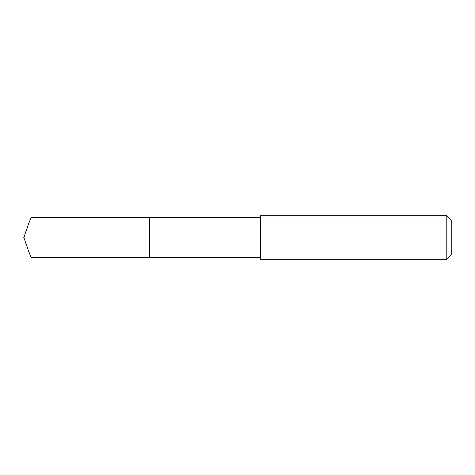 <?xml version="1.0" encoding="UTF-8"?>
<svg xmlns="http://www.w3.org/2000/svg" width="475" height="475" viewBox="0 0 475 475"><rect width="100%" height="100%" fill="white"/><g stroke="black" fill="none" stroke-linecap="round" stroke-linejoin="round"><path stroke-width="0.71" d="M260.597 217.722L30.946 217.722L30.946 257.278L149.589 257.278L149.589 217.722L149.589 257.278L260.597 257.278M30.946 257.278L23.75 237.5L30.946 217.722M260.597 215.834L260.597 259.166L446.916 259.166L446.916 215.834L260.597 215.834M446.916 215.834L451.25 220.168L451.25 254.832L446.916 259.166"/></g></svg>
